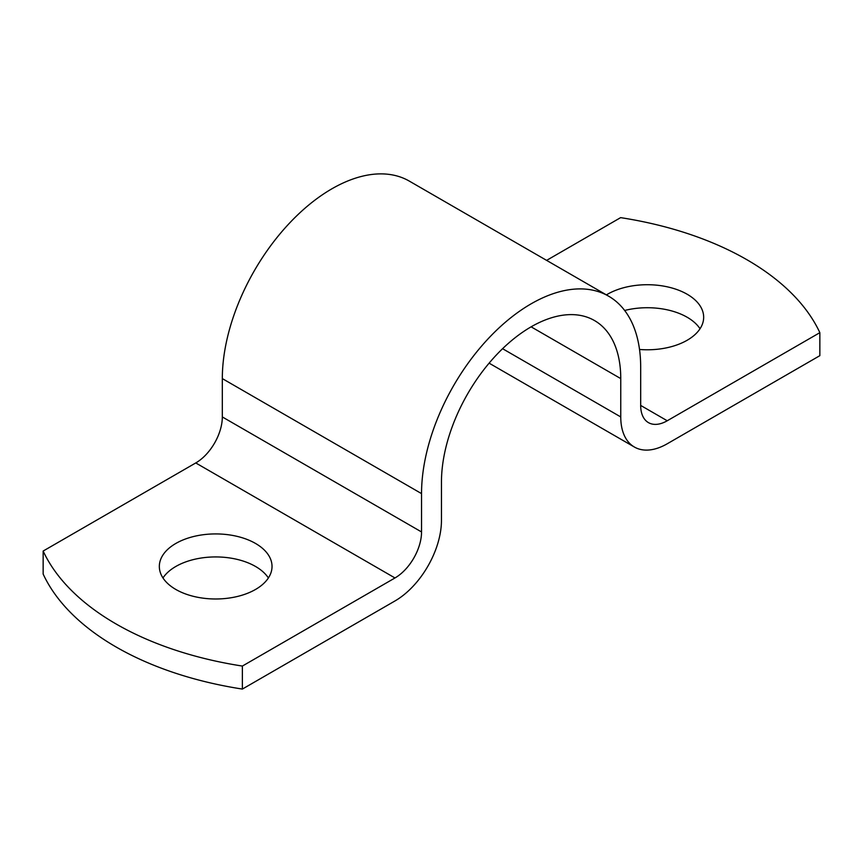 <?xml version="1.0" encoding="UTF-8"?>
<svg xmlns="http://www.w3.org/2000/svg" width="863" height="863" viewBox="0 0 863 863"><rect width="100%" height="100%" fill="white"/><g stroke="black" fill="none" stroke-linecap="round" stroke-linejoin="round"><path stroke-width="1.29" d="M43.15 551.047L195.761 462.946L394.974 577.962L242.374 666.063A281.737 162.665 180 0 1 43.15 551.047L43.15 574.057A281.737 162.665 180 0 0 242.374 689.073L394.974 600.961A65.739 37.95 -60 0 0 441.457 520.454L441.457 482.104A126.785 73.193 -60 0 1 496.808 354.52A126.785 73.193 -60 0 1 594.499 320.551A126.785 73.193 -60 0 1 620.756 378.598L620.756 416.937A65.739 37.95 -60 0 0 634.37 447.023A65.739 37.95 -60 0 0 667.239 443.776L819.85 355.664L819.85 332.665L667.239 420.766A37.562 21.694 120 0 1 648.458 422.633A37.562 21.694 120 0 1 640.68 405.427L667.239 420.766M195.761 462.946A37.562 21.694 120 0 0 222.32 416.937L222.32 378.598L421.543 493.614A154.952 89.461 120 0 1 489.181 337.67A154.952 89.461 120 0 1 608.588 296.16A154.952 89.461 120 0 1 640.68 367.088L640.68 405.427M608.588 296.16L409.364 181.133A154.952 89.461 120 0 0 289.957 222.654A154.952 89.461 120 0 0 222.32 378.598M546.613 260.378L620.626 217.638A281.737 162.665 180 0 1 819.85 332.665M242.374 666.063L242.374 689.073M394.974 577.962A37.562 21.694 120 0 0 421.543 531.953L421.543 493.614M175.836 543.453A56.343 32.535 180 0 1 237.239 536.398A56.343 32.535 180 0 1 272.028 566.462A56.343 32.535 180 0 1 215.674 598.987A56.343 32.535 180 0 1 159.331 566.462A56.343 32.535 180 0 1 175.836 543.453M162.967 577.962A56.343 32.535 180 0 1 175.836 566.462A56.343 32.535 180 0 1 255.524 566.462A56.343 32.535 180 0 1 268.382 577.962M606.398 294.887A56.343 32.535 180 0 1 607.476 294.251A56.343 32.535 180 0 1 668.879 287.196A56.343 32.535 180 0 1 703.669 317.25A56.343 32.535 180 0 1 639.526 349.472M624.661 310.475A56.343 32.535 180 0 1 687.164 317.25A56.343 32.535 180 0 1 700.033 328.749M222.32 416.937L421.543 531.953M531.112 326.829L620.756 378.598M502.568 348.695L620.756 416.937M489.105 363.15L634.37 447.023"/></g></svg>
